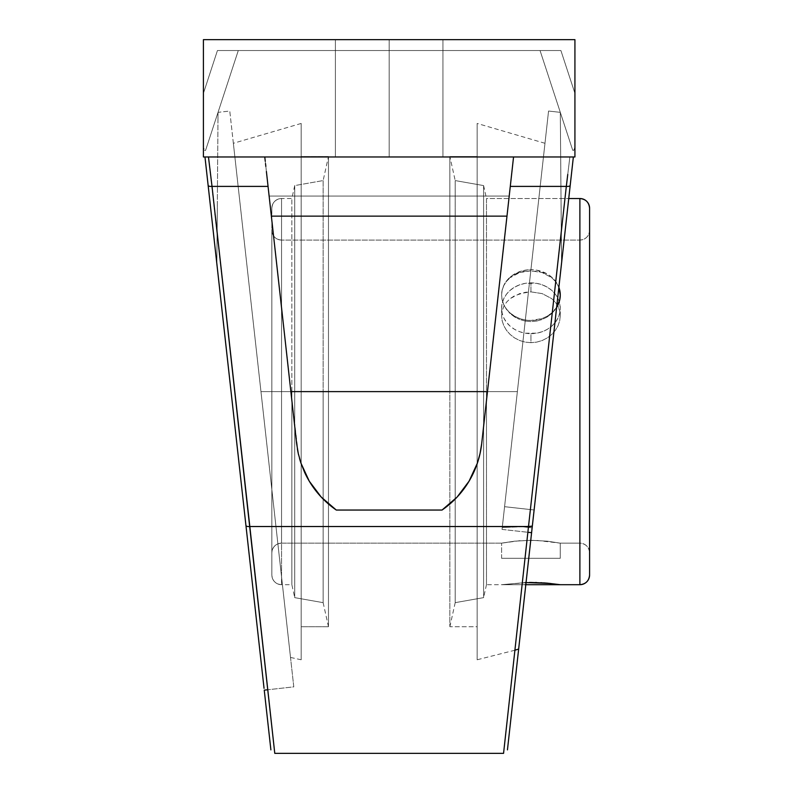 <?xml version="1.0" encoding="UTF-8"?>
<svg xmlns="http://www.w3.org/2000/svg" width="793" height="793" viewBox="0 0 793 793"><rect width="100%" height="100%" fill="white"/><g stroke="black" fill="none" stroke-linecap="round" stroke-linejoin="round"><path stroke-width="0.59" stroke-dasharray="3.96 2.97" d="M526.056 582.528L501.602 584.699L486.476 584.699L486.476 198.518L568.74 198.518L486.476 198.518L486.476 391.613L483.601 391.613L483.601 597.644L455.202 602.65L455.202 391.613L449.859 391.613L449.859 626.728L477.158 626.728L477.158 391.613L517.373 391.613L544.979 143.285L517.373 391.613L477.158 391.613L477.158 123.45L477.158 659.776L477.158 123.45L477.158 626.728L449.859 626.728L449.859 156.499L477.158 156.499L449.859 156.499L449.859 391.613L455.202 391.613L455.202 602.65L455.202 391.613L449.859 391.613L449.859 626.728L449.859 156.499L449.859 391.613L455.202 391.613L455.202 602.65L483.601 597.644L483.601 185.582L455.202 180.576L455.202 391.613L455.202 180.576L483.601 185.582L483.601 391.613L486.476 391.613L486.476 584.699L486.476 391.613L483.601 391.613L483.601 597.644L483.601 185.582L483.601 391.613L486.476 391.613L486.476 584.699L501.602 584.699L526.056 582.528L501.602 584.699L560.264 584.699L501.602 584.699L529.456 582.468M570.405 183.57L561.553 263.167L560.304 112.348L561.553 263.167L534.115 509.978L504.576 506.687L548.558 111.04L560.304 112.348L572.754 150.343L573.656 150.422L574.925 147.399L574.925 156.974L203.414 156.974L203.414 39.65L203.414 156.974L574.925 156.974L574.925 147.399L573.656 150.422L572.754 150.343L540.053 50.534L572.754 150.343L540.053 50.534L560.899 50.534L574.925 93.336L574.925 156.974L574.925 39.65L574.925 147.399L574.925 39.65L203.414 39.65L574.925 39.65L574.925 156.974L574.925 147.399L573.656 150.422L572.754 150.343L573.656 150.422L574.925 147.399L574.925 93.336L560.899 50.534L217.431 50.534L560.899 50.534L574.925 93.336L574.925 39.65L203.414 39.65L574.925 39.65L203.414 39.65L203.414 93.336L217.431 50.534L560.899 50.534L574.925 93.336L574.925 39.65L203.414 39.65L203.414 93.336L217.431 50.534L203.414 93.336L203.414 147.399L204.683 150.422L205.585 150.343L214.764 122.32L205.585 150.343L204.683 150.422L203.414 147.399L203.414 156.974L204.971 156.974L203.414 156.974L203.414 147.399L204.683 150.422L205.585 150.343L238.287 50.534L217.431 50.534L238.287 50.534L205.585 150.343L238.287 50.534L205.585 150.343L204.683 150.422L203.414 147.399L203.414 93.336L217.431 50.534L560.899 50.534L540.053 50.534L572.754 150.343L560.304 112.348L560.383 122.657L560.304 112.348L548.558 111.04L504.576 506.687L534.115 509.978L561.553 263.167L560.383 122.657L561.583 262.919M389.165 156.974L442.94 156.974L442.94 39.65L389.165 39.65L389.165 156.974L442.94 156.974L442.94 39.65L389.165 39.65L389.165 156.974L389.165 39.65L442.94 39.65L335.399 39.65L442.94 39.65L442.94 156.974L442.94 39.65L442.94 156.974L335.399 156.974L335.399 39.65L335.399 156.974L335.399 39.65L335.399 156.974L389.165 156.974L389.165 39.65L335.399 39.65L442.94 39.65L442.94 156.974L442.94 39.65L442.94 156.974L335.399 156.974L335.399 39.65L335.399 156.974L335.399 39.65L335.399 156.974L442.94 156.974L389.165 156.974M264.842 157.49L264.783 156.974L208.47 156.974L212.018 186.395A3.915 1.447 -6.3 0 1 208.133 185.374L204.971 156.974L264.783 156.974L208.47 156.974L249.825 526.522A3.915 1.447 -6.3 0 1 245.939 525.491L208.133 185.374A3.915 1.447 173.7 0 0 212.018 186.395L268.054 186.395L264.783 156.974L296.661 443.733L298.287 453.546L300.953 463.142L304.631 472.39L309.27 481.192L314.831 489.45L321.234 497.072L328.421 503.961L336.291 510.048L442.038 510.048L449.918 503.961L457.105 497.072L463.509 489.45L469.059 481.192L473.708 472.39L477.376 463.142L480.043 453.546L481.678 443.733A93.078 93.078 0 0 1 442.038 510.048L457.105 497.072L469.059 481.192L477.376 463.142L480.043 453.546L481.678 443.733L513.557 156.974L264.783 156.974L296.661 443.733L290.872 391.613L298.287 453.546L300.953 463.142L304.631 472.39L309.27 481.192L314.831 489.45L321.234 497.072L328.421 503.961L336.291 510.048A93.078 93.078 0 0 1 296.661 443.733L298.287 453.546L300.953 463.142L309.27 481.192L321.234 497.072L336.291 510.048L442.038 510.048L449.918 503.961L457.105 497.072L463.509 489.45L469.059 481.192L473.708 472.39L477.376 463.142L480.043 453.546L481.678 443.733L487.467 391.613L290.872 391.613L270.284 206.477L271.355 216.132L506.975 216.132L509.205 196.079L269.134 196.079L270.284 206.477L269.134 196.079L509.205 196.079L487.467 391.613L290.872 391.613L271.355 216.132L506.975 216.132L492.592 345.49M213.832 236.691L220.613 297.613L216.856 263.851L218.035 112.348L210.849 134.275L218.035 112.348L217.956 122.717L218.035 112.348L229.772 111.04L293.787 686.867L267.776 689.751L293.787 686.867L258.647 370.727L293.628 685.479L229.772 111.04L218.035 112.348L217.193 114.896L218.035 112.348L216.856 263.851L217.371 201.323L216.856 263.851L213.832 236.691L245.939 525.491A3.915 1.447 173.7 0 0 249.825 526.522L212.018 186.395L268.054 186.395L296.661 443.733A93.078 93.078 0 0 0 297.375 448.848M264.247 690.148L270.889 749.871M238.267 456.421L236.899 444.169M260.966 391.613L301.181 391.613L301.181 123.45L301.181 391.613L301.181 123.45L301.181 391.613L260.966 391.613L233.36 143.285L290.516 657.437L260.966 391.613L301.181 391.613L301.181 659.776L301.181 123.45L301.181 626.728L301.181 156.499L328.471 156.499L328.471 626.728L301.181 626.728L328.471 626.728L328.471 391.613L323.138 391.613L323.138 602.65L323.138 391.613L328.471 391.613L328.471 626.728L328.471 156.499L328.471 391.613L323.138 391.613L323.138 180.576L294.728 185.582L294.728 597.644L323.138 602.65L323.138 391.613L323.138 602.65L294.728 597.644L294.728 391.613L291.864 391.613L294.728 391.613L294.728 597.644L294.728 185.582L294.728 391.613L291.864 391.613L291.864 584.699L291.864 391.613L281.545 391.613L291.864 391.613L291.864 584.699L291.864 391.613L281.545 391.613L281.545 584.699A9.694 9.694 180 0 1 271.85 575.004L271.85 208.222A9.694 9.694 180 0 1 281.545 198.518L281.545 391.613L281.545 198.518A9.694 9.694 0 0 0 271.85 208.222L271.85 575.004A9.694 9.694 -0 0 0 281.545 584.699L281.545 198.518L281.545 391.613L291.864 391.613L291.864 198.518L291.864 391.613L294.728 391.613L294.728 185.582L323.138 180.576L323.138 391.613L328.471 391.613L328.471 156.499L301.181 156.499L301.181 659.776L301.181 391.613L301.181 659.776L301.181 391.613L260.966 391.613L290.516 657.437L260.966 391.613M525.204 271.236L536.683 271.236L542.184 272.564L551.68 277.669L555.328 281.307L558.024 285.5L559.699 290.159L560.264 295.065L559.699 290.159L558.024 285.5L555.328 281.307L551.68 277.669L542.184 272.564L530.933 270.79L519.693 272.554L525.204 271.236M514.647 274.715L519.693 272.554L510.196 277.659L514.647 274.715M506.558 281.277L510.196 277.659L506.558 281.277L503.842 285.48L506.558 281.277M502.167 290.129L503.842 285.48L502.167 290.129L501.602 295.065L502.167 290.129M502.167 300.061L501.602 295.065A29.331 25.396 180 0 1 530.933 269.67L530.933 270.79L530.933 269.67L536.653 270.155L547.229 273.942L551.67 277.104L555.318 280.95L558.867 287.334A29.331 25.396 180 0 0 530.933 269.67L525.204 270.155L514.637 273.942L510.186 277.104L506.539 280.95L503.833 285.351L502.167 290.109L501.602 295.065L502.167 300.061L503.842 304.968L502.167 300.061M506.539 309.518L503.842 304.968L506.539 309.518L510.186 313.582L506.539 309.518M514.617 316.952L510.186 313.582L514.617 316.952L519.683 319.48L514.617 316.952M525.194 321.056L519.683 319.48L525.194 321.056L530.904 321.591L525.194 321.056M536.653 321.056L530.904 321.591L536.653 321.056L542.144 319.49L536.653 321.056M547.22 316.962L542.144 319.49L547.22 316.962L551.66 313.602L547.22 316.962M555.298 309.548L551.66 313.602L555.298 309.548M579.891 240.071L579.891 543.155L560.264 543.155L547.22 541.173L530.933 540.281L514.607 541.183L501.602 543.155L281.545 543.155L281.545 240.071L579.891 240.071L281.545 240.071A9.694 9.694 180 0 1 271.85 230.376L271.85 552.85A9.694 9.694 180 0 1 281.545 543.146L281.545 240.071L281.545 543.146A9.694 9.694 0 0 0 271.85 552.85L271.85 230.376A9.694 9.694 0 0 0 281.545 240.071L281.545 543.146L501.602 543.155L519.663 540.707L536.653 540.4L560.264 543.155L560.264 558.302L501.602 558.302L501.602 543.155L501.602 558.302L560.264 558.302L502.167 558.302L560.264 558.302L560.264 543.155L547.249 541.183L530.933 540.281L514.637 541.173L502.167 543.036L514.637 541.173L530.933 540.281L547.249 541.183L560.264 543.155L579.891 543.155L579.891 240.071A9.694 9.694 0 0 0 589.586 230.376L589.586 552.85A9.694 9.694 0 0 0 579.891 543.155L579.891 240.071L579.891 543.155A9.694 9.694 180 0 1 589.586 552.85L589.586 230.376A9.694 9.694 180 0 1 579.891 240.071C585.779 239.496 589.011 236.255 589.586 230.376L589.586 299.843L589.586 230.376M501.602 315.822L502.167 310.925L503.842 306.306L506.558 302.153L510.186 298.594L514.637 295.71L525.204 292.31L530.933 291.874L542.184 293.608L551.68 298.604L555.318 302.173L558.034 306.336L559.699 310.935L560.264 315.862L559.689 320.868L558.014 325.794L555.308 330.413L551.67 334.517L547.22 337.947L542.174 340.524L536.663 342.13L530.933 342.675L536.663 342.13L542.174 340.524L547.22 337.947L551.67 334.517L555.308 330.413L558.014 325.794L559.689 320.868L560.264 315.862L559.699 310.935L558.034 306.336L555.318 302.173L551.68 298.604L542.184 293.608L530.933 291.874L530.933 282.863A29.331 25.396 180 0 1 559.263 301.707A29.331 25.396 180 0 1 560.264 308.269A29.331 25.396 180 0 1 530.933 333.665L530.933 342.675L525.154 342.12L519.673 340.514L514.598 337.927L510.177 334.507L506.539 330.394L503.833 325.764L502.167 320.858L501.602 315.822L502.167 320.858L503.833 325.764L506.539 330.394L510.177 334.507L514.598 337.927L519.673 340.514L525.154 342.12L530.933 342.675L530.933 333.665A29.331 25.396 180 0 1 501.602 308.269A29.331 25.396 180 0 1 530.933 282.863L530.933 291.874L519.683 293.598L510.186 298.594L506.558 302.153L503.842 306.306L502.167 310.925L501.602 315.842L501.602 308.269L502.167 313.225L503.833 317.983L506.539 322.374L510.186 326.23L514.637 329.382L519.702 331.732L525.204 333.179L536.653 333.179L542.154 331.732L547.229 329.382L551.67 326.23L555.318 322.374L558.024 317.983L559.699 313.225L560.264 308.269L559.699 303.313L558.024 298.545L555.318 294.153L551.67 290.307L547.229 287.145L542.154 284.796L536.653 283.349L525.204 283.349L519.702 284.796L514.637 287.145L510.186 290.307L506.539 294.153L503.833 298.545L502.167 303.313L501.602 308.269M271.85 575.004L271.85 414.432L271.85 575.004C272.425 580.892 275.657 584.124 281.545 584.699L291.864 584.699L294.728 597.644M291.864 391.613L291.864 198.518L291.864 391.613M281.545 543.146L281.545 543.155C275.657 543.73 272.425 546.962 271.85 552.85M323.138 180.576L323.138 391.613L323.138 180.576L328.471 156.499M556.656 307.278L551.67 313.027L547.229 316.189L542.154 318.538L530.933 320.471L525.204 319.976L519.702 318.538L514.637 316.189L510.186 313.027L506.539 309.181L503.833 304.79L502.167 300.022L501.602 295.065A29.331 25.396 180 0 0 523.658 319.678A29.331 25.396 180 0 0 556.656 307.268M589.586 208.222L589.586 575.004L589.586 208.222A9.694 9.694 -0 0 0 579.891 198.518L579.891 584.699L579.891 198.518M589.586 552.85L589.586 299.873L589.586 552.85C589.011 546.962 585.779 543.73 579.891 543.155M558.014 584.372L555.298 584.015L558.014 584.372M551.66 583.589L555.298 584.015L551.66 583.589M547.249 583.162L550.243 583.44M542.164 582.796L543.483 582.875M536.623 582.548L540.727 582.716M530.933 582.458L535.404 582.518M301.181 156.499L301.181 368.567L301.181 156.499M560.264 584.699L559.689 584.619M486.476 198.518L486.476 391.613L486.476 198.518L483.601 185.582M298.624 455.013A93.078 93.078 0 0 0 299.516 458.443M301.003 463.281A93.078 93.078 0 0 0 304.77 472.687M442.038 510.048L449.918 503.961L457.105 497.072L463.509 489.45L469.059 481.192L473.708 472.39L477.376 463.142L480.043 453.546L481.678 443.733L487.487 391.474M245.939 525.491L207.944 183.698M217.431 50.534L238.287 50.534L217.431 50.534M455.202 180.576L455.202 391.613L455.202 180.576L449.859 156.499M513.071 161.257L513.557 156.974L264.783 156.974L513.557 156.974L509.205 196.079L513.557 156.974L510.286 186.395L566.321 186.395L569.86 156.974L513.557 156.974L513.497 157.49M268.282 188.447L269.134 196.079L268.282 188.447M266.051 168.423L267.469 181.111L266.051 168.423M203.414 156.974L203.414 39.65L203.414 156.974L204.971 156.974L203.414 156.974M481.678 443.733L510.286 186.395L566.321 186.395L528.505 526.522L249.825 526.522L528.505 526.522L503.565 753.35M290.872 391.613L296.661 443.733L298.287 453.546L300.953 463.142L304.631 472.39L309.27 481.192L314.831 489.45L321.234 497.072L328.421 503.961L336.291 510.048M274.774 753.35L249.825 526.522M220.613 297.613L232.775 407.027L220.613 297.613M257.765 631.862L255.059 607.507M210.829 209.659L204.971 156.974L207.32 156.974M508.026 206.686L509.156 196.505L508.026 206.686M510.295 186.305L509.156 196.505M512.506 166.381L511.941 171.486M511.505 175.342L512.813 163.606M265.516 163.606L265.259 161.257M266.398 171.486L265.833 166.381M268.044 186.325L266.825 175.342M271.355 216.132L269.174 196.505M492.572 345.689L506.975 216.132M208.47 156.974L571.129 156.974L569.86 156.974L571.129 156.974L569.86 156.974L566.321 186.395A3.915 1.447 -173.7 0 0 570.207 185.374A3.915 1.447 6.3 0 1 566.321 186.395L528.505 526.522A3.915 1.447 -173.7 0 0 532.39 525.491A3.915 1.447 6.3 0 1 528.505 526.522M477.158 626.728L477.158 156.499L477.158 626.728M335.399 156.974L378.677 156.974L335.399 156.974M570.385 183.698L570.544 182.321M507.837 746.342L570.207 185.374L518.652 649.07L532.351 525.908L522.389 526.77L532.133 527.851L532.351 525.908L532.133 527.851L522.389 526.77L502.266 527.494L502.048 529.407L504.576 506.687L534.115 509.978L532.133 527.851L531.588 532.688L502.048 529.407L548.558 111.04L502.058 529.357L544.979 143.285L502.266 527.494L522.389 526.77L532.133 527.851L522.389 526.77L532.351 525.908L518.939 646.503M572.229 156.974L571.129 156.974L572.229 156.974M567.54 209.322L564.557 236.175L567.56 209.174M534.115 509.978L561.553 263.167L534.115 509.978L504.576 506.687L502.048 529.407L527.87 532.281M533.362 516.798L531.607 532.529L533.362 516.798M507.55 748.929L507.451 749.871M532.351 525.908L502.266 527.494L513.448 426.872L502.266 527.494L532.351 525.908L524.312 598.15M524.262 598.665L522.944 610.491M522.329 616.002L519.584 640.734M519.534 641.131L519.068 645.314M517.373 391.613L477.158 391.613L477.158 659.776L477.158 391.613L477.158 659.776L477.158 391.613L517.373 391.613M544.979 143.285L477.158 123.45M455.202 602.65L449.859 626.728M486.476 584.699L483.601 597.644M301.181 123.45L233.36 143.285M323.138 602.65L328.471 626.728M294.728 185.582L291.864 198.518L281.545 198.518C275.657 199.102 272.425 202.334 271.85 208.222M560.264 315.842L560.264 308.269M281.545 240.071C275.657 239.496 272.425 236.255 271.85 230.376M301.181 659.776L290.516 657.437M208.133 185.374L204.971 156.974M570.207 185.374L570.425 183.342M570.484 182.846L573.359 156.974M514.905 650.21L477.158 659.776"/><path stroke-width="1.19" d="M255.059 607.507L257.765 631.862M304.77 472.687A93.078 93.078 0 0 0 336.291 510.048L321.234 497.072L309.27 481.192L300.953 463.142L298.287 453.546L296.661 443.733L268.054 186.395L212.018 186.395L274.774 753.35L503.565 753.35L528.505 526.522L249.825 526.522L274.774 753.35L249.825 526.522A3.915 1.447 173.7 0 1 245.939 525.491L264.049 688.334L245.939 525.491A3.915 1.447 -6.3 0 0 249.825 526.522L212.018 186.395A3.915 1.447 173.7 0 1 208.133 185.374L238.267 456.421M236.899 444.169L213.832 236.691M267.776 689.751L264.247 690.148L267.776 689.751M579.891 584.699L579.891 198.518L568.74 198.518L579.891 198.518A9.694 9.694 180 0 1 589.586 208.222L589.586 575.004L589.586 208.222C589.011 202.334 585.779 199.102 579.891 198.518L579.891 584.699A9.694 9.694 -0 0 0 589.586 575.004A9.694 9.694 180 0 1 579.891 584.699L560.264 584.699L579.891 584.699C585.779 584.124 589.011 580.892 589.586 575.004M559.699 584.619L547.239 583.152L530.953 582.458L547.239 583.152L560.264 584.699L525.204 584.699M558.014 304.968L559.689 300.101L558.014 304.968M560.264 295.065A29.331 25.396 180 0 0 558.867 287.334L560.264 295.065L559.689 300.101L560.264 295.065L559.699 300.022L556.656 307.278A29.331 25.396 180 0 0 560.264 295.065L560.264 295.016M525.809 584.699L560.264 584.699M550.243 583.44L525.174 582.548M543.483 582.875L547.21 583.152M540.727 582.716L542.164 582.796M535.404 582.518L536.653 582.548M529.456 582.468L530.933 582.458M207.865 183.014L210.829 209.659M270.889 749.871L264.247 690.148M297.375 448.848A93.078 93.078 0 0 0 298.624 455.013M299.516 458.443A93.078 93.078 0 0 0 301.003 463.281M442.038 510.048A93.078 93.078 0 0 0 481.678 443.733L480.043 453.546L477.376 463.142L469.059 481.192L457.105 497.072L442.038 510.048L336.291 510.048L442.038 510.048L449.918 503.961L457.105 497.072L463.509 489.45L469.059 481.192L473.708 472.39L477.376 463.142L480.043 453.546L481.678 443.733L510.286 186.395L481.678 443.733M487.467 391.613L290.872 391.613L487.467 391.613L506.975 216.132L271.355 216.132L290.872 391.613M203.414 39.65L574.925 39.65L203.414 39.65L203.414 156.974L574.925 156.974L574.925 39.65L574.925 156.974L203.414 156.974L203.414 39.65M249.825 526.522L528.505 526.522L566.321 186.395L510.286 186.395L511.614 174.41L510.286 186.395L566.321 186.395L528.505 526.522A3.915 1.447 6.3 0 0 532.39 525.491A3.915 1.447 -173.7 0 1 528.505 526.522M336.291 510.048L328.421 503.961L321.234 497.072L314.831 489.45L309.27 481.192L304.631 472.39L300.953 463.142L298.287 453.546L296.661 443.733L268.054 186.395L212.018 186.395L208.47 156.974L204.971 156.974L245.939 525.491M208.133 185.374L204.971 156.974L208.133 185.374A3.915 1.447 -6.3 0 0 212.018 186.395L208.47 156.974M266.726 174.41L268.054 186.395L266.726 174.41M265.259 161.257L264.842 157.49M509.156 196.505L510.295 186.305M511.941 171.486L511.505 175.342M512.813 163.606L512.506 166.381M513.497 157.49L513.071 161.257M265.833 166.381L265.516 163.606M266.825 175.342L266.398 171.486M269.174 196.505L268.044 186.305M506.975 216.132L271.355 216.132M513.319 159.026L511.614 174.41L513.319 159.026M567.758 174.44L566.321 186.395A3.915 1.447 6.3 0 0 570.207 185.374A3.915 1.447 -173.7 0 1 566.321 186.395L567.758 174.44M570.544 182.321L570.385 183.698M532.351 525.908L507.837 746.342M507.451 749.871L573.359 156.974L569.86 156.974M570.425 183.342L561.553 263.167M527.87 532.281L531.588 532.688L534.115 509.978M507.55 748.929L570.207 185.374M524.312 598.15L524.262 598.665M522.944 610.491L522.329 616.002M519.068 645.314L518.939 646.503M518.652 649.07L514.905 650.21"/></g></svg>
